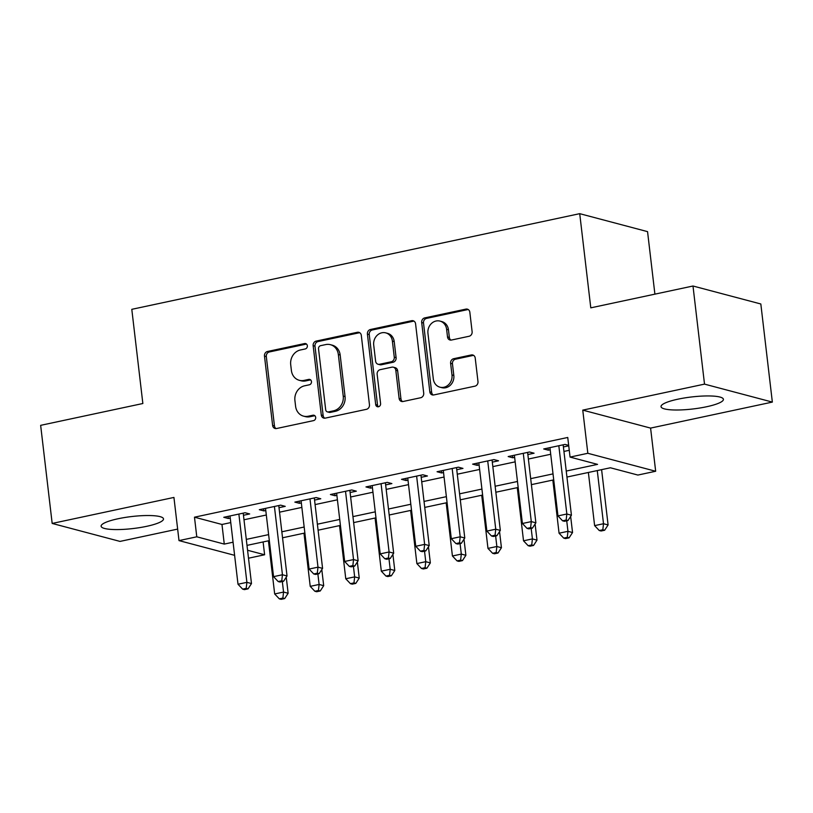 <?xml version="1.0" encoding="UTF-8"?>
<svg xmlns="http://www.w3.org/2000/svg" width="813" height="813" viewBox="0 0 813 813"><rect width="100%" height="100%" fill="white"/><g stroke="black" fill="none" stroke-linecap="round" stroke-linejoin="round"><path stroke-width="1.22" d="M307.344 345.738A2.764 2.439 -75.2 0 0 304.59 343.564L267.518 351.48A3.953 3.486 -75.2 0 0 264.479 356.074L272.619 425.412A3.953 3.486 -75.2 0 0 276.562 428.522L313.635 420.595A2.764 2.439 -75.2 0 0 313.005 415.209L308.208 416.236A12.642 11.158 -75.2 0 1 303.523 416.134A12.642 11.158 -75.2 0 1 295.597 406.287L294.916 400.514A12.642 11.158 -75.2 0 1 304.631 385.799L309.428 384.773A2.764 2.439 -75.2 0 0 308.798 379.386L304.001 380.413A12.642 11.158 -75.2 0 1 299.316 380.311A12.642 11.158 -75.2 0 1 291.389 370.464L290.708 364.691A12.642 11.158 -75.2 0 1 300.424 349.976L305.221 348.96A2.764 2.439 -75.2 0 0 307.344 345.738M306.481 344.041A2.764 2.439 -75.2 0 0 306.42 344.051L269.347 351.968A3.953 3.486 -75.2 0 0 266.308 356.561L274.459 425.9A3.953 3.486 -75.2 0 0 276.054 428.583M314.895 415.687A2.764 2.439 -75.2 0 0 314.844 415.697L310.038 416.713L308.208 416.236M310.688 379.864A2.764 2.439 -75.2 0 0 310.627 379.874L305.83 380.891L304.001 380.413M677.92 399.183A31.402 6.037 173.3 0 0 661.03 406.642A31.402 6.037 173.3 0 0 706.517 406.764A31.402 6.037 173.3 0 0 723.407 399.315A31.402 6.037 173.3 0 0 677.92 399.183M118.007 518.765A31.402 6.037 173.3 0 0 101.117 526.214A31.402 6.037 173.3 0 0 146.604 526.336A31.402 6.037 173.3 0 0 163.494 518.887A31.402 6.037 173.3 0 0 118.007 518.765M469.081 336.267A3.953 3.486 -75.2 0 0 472.119 331.674L469.833 312.222A3.953 3.486 -75.2 0 0 465.89 309.113L424.711 317.903A3.953 3.486 -75.2 0 0 421.683 322.507L429.823 391.836A3.953 3.486 -75.2 0 0 433.766 394.945L474.944 386.155A3.953 3.486 -75.2 0 0 477.983 381.551L475.219 358.055A3.953 3.486 -75.2 0 0 471.276 354.956L453.654 358.716A3.953 3.486 -75.2 0 0 450.615 363.309L451.987 374.966A10.569 9.329 -75.2 0 1 439.945 387.181A10.569 9.329 -75.2 0 1 433.319 378.949L427.953 333.31A10.569 9.329 -75.2 0 1 439.996 321.094A10.569 9.329 -75.2 0 1 446.622 329.316L447.516 336.928A3.953 3.486 -75.2 0 0 451.459 340.037L469.081 336.267M692.991 286.013L760.826 303.981L772.35 402.089L704.515 384.122L692.991 286.013L590.787 307.842L579.72 213.667L131.797 309.326L142.854 403.512L40.65 425.341L52.174 523.44L173.931 497.434L179.002 540.604L196.776 536.804L194.48 517.19L567.748 437.465L570.055 457.089L587.829 453.288L655.664 471.255L637.89 475.056L610.39 467.77L566.946 477.048M704.515 384.122L582.758 410.128L587.829 453.288M361.307 335.393A3.953 3.486 -75.2 0 0 357.364 332.293L316.196 341.084A3.953 3.486 -75.2 0 0 313.157 345.677L321.298 415.016A3.953 3.486 -75.2 0 0 325.241 418.126L366.419 409.325A3.953 3.486 -75.2 0 0 369.458 404.732L361.307 335.393M370.454 329.499L411.632 320.698A3.953 3.486 -75.2 0 1 415.575 323.808L423.715 393.146A3.953 3.486 -75.2 0 1 420.677 397.74L403.055 401.5A3.953 3.486 -75.2 0 1 399.112 398.4L395.809 370.281A3.953 3.486 -75.2 0 0 391.866 367.171L380.179 369.671A3.953 3.486 -75.2 0 0 377.141 374.265L380.586 403.543A2.764 2.439 -75.2 0 1 375.697 404.579L367.415 334.092A3.953 3.486 -75.2 0 1 370.454 329.499L372.283 329.987L413.461 321.186L411.632 320.698M52.174 523.44L120.009 541.407L177.651 529.09M243.453 515.279L249.672 513.948L245.089 512.739L223.768 517.292L228.351 518.501L230.231 518.105M279.001 507.688L285.231 506.357L280.648 505.147L259.317 509.7L263.9 510.91L265.79 510.513M314.56 500.097L320.779 498.765L316.196 497.546L294.865 502.109L299.448 503.318L301.338 502.912M350.108 492.505L356.328 491.174L351.744 489.954L330.413 494.517L334.997 495.727L336.887 495.32M385.657 484.904L391.876 483.583L387.293 482.363L365.962 486.926L370.545 488.135L372.435 487.729M421.205 477.312L427.425 475.991L422.841 474.772L401.51 479.324L406.094 480.544L407.984 480.137M456.754 469.721L462.973 468.4L458.39 467.18L437.069 471.733L441.652 472.953L443.532 472.546M492.302 462.13L498.532 460.798L493.948 459.589L472.617 464.142L477.201 465.361L479.091 464.955M527.861 454.538L534.08 453.207L529.497 451.998L508.166 456.55L512.749 457.77L514.639 457.363M194.48 517.19L221.969 524.466L230.76 522.596M243.981 519.771L266.318 515.005M279.53 512.18L301.867 507.403M315.088 504.588L337.415 499.812M350.637 496.997L372.964 492.221M386.185 489.396L408.512 484.629M421.734 481.804L444.061 477.038M457.282 474.213L479.619 469.447M492.83 466.621L515.168 461.855M528.389 459.03L550.716 454.264M563.937 451.439L569.263 450.3M568.683 445.372L565.045 444.406L543.714 448.959L548.297 450.168L550.188 449.772M563.409 446.947L568.734 445.809M654.902 294.154L647.555 231.634L579.72 213.667M582.758 410.128L650.593 428.095L772.35 402.089M650.593 428.095L655.664 471.255M263.107 541.936L264.611 554.771L248.504 558.216M566.244 471.062L597.555 464.375L570.055 457.089M196.776 536.804L224.276 544.09L233.067 542.21M246.288 539.395L268.615 534.619M281.837 531.793L304.174 527.027M317.385 524.202L339.722 519.436M352.933 516.611L375.271 511.844M388.492 509.019L410.819 504.253M424.04 501.428L446.367 496.662M459.589 493.837L481.916 489.07M495.137 486.245L517.475 481.479M530.686 478.654L553.023 473.888M234.611 555.33L179.002 540.604M247.569 550.259L264.611 554.771M553.724 479.873L531.397 484.639M518.176 487.465L495.839 492.231M482.627 495.056L460.29 499.822M447.069 502.647L424.742 507.414M411.52 510.239L389.193 515.005M375.972 517.83L353.645 522.607M340.423 525.422L318.096 530.198M304.875 533.013L282.538 537.789M269.327 540.615L246.989 545.381M221.969 524.466L224.276 544.09M228.351 518.501L228.097 516.367M263.9 510.91L263.646 508.775M299.448 503.318L299.194 501.184M334.997 495.727L334.743 493.593M370.545 488.135L370.291 485.991M406.094 480.544L405.85 478.4M441.652 472.953L441.398 470.808M477.201 465.361L476.946 463.217M512.749 457.77L512.495 455.626M548.297 450.168L548.043 448.034M299.316 380.311L301.145 380.799A12.642 11.158 -75.2 0 0 305.83 380.891M303.523 416.134L305.353 416.612A12.642 11.158 -75.2 0 0 310.038 416.713M359.712 332.71A3.953 3.486 -75.2 0 0 359.204 332.781L318.025 341.572A3.953 3.486 -75.2 0 0 314.987 346.165L323.137 415.504A3.953 3.486 -75.2 0 0 324.733 418.187M320.668 345.657A2.764 2.439 -75.2 0 0 318.533 348.879L325.688 409.732A2.764 2.439 -75.2 0 0 328.452 411.906L333.503 410.829A12.642 11.158 -75.2 0 0 343.228 396.114L338.34 354.519A12.642 11.158 -75.2 0 0 330.413 344.682A12.642 11.158 -75.2 0 0 325.728 344.58L320.668 345.657M327.426 411.886L329.255 412.374A2.764 2.439 -75.2 0 0 330.281 412.394L328.452 411.906M330.413 344.682L332.243 345.159A12.642 11.158 -75.2 0 1 340.169 355.007L345.058 396.602A12.642 11.158 -75.2 0 1 335.342 411.317L330.281 412.394M413.969 321.125A3.953 3.486 -75.2 0 0 413.461 321.186M393.34 367.202L395.169 367.689A3.953 3.486 -75.2 0 1 397.648 370.758L400.951 398.878A3.953 3.486 -75.2 0 0 402.547 401.571M372.283 329.987A3.953 3.486 -75.2 0 0 369.254 334.58L377.527 405.067A2.764 2.439 -75.2 0 0 378.401 406.764M392.384 341.104A10.569 9.329 -75.2 0 0 385.758 332.873A10.569 9.329 -75.2 0 0 373.716 345.088L375.606 361.165A3.953 3.486 -75.2 0 0 379.549 364.275L391.236 361.775A3.953 3.486 -75.2 0 0 394.275 357.181L392.384 341.104L394.214 341.582A10.569 9.329 -75.2 0 0 387.588 333.36L385.758 332.873M378.086 364.244L379.915 364.732A3.953 3.486 -75.2 0 0 381.378 364.763L379.549 364.275M394.214 341.582L396.104 357.669A3.953 3.486 -75.2 0 1 393.075 362.263L381.378 364.763M439.996 321.094L441.825 321.582A10.569 9.329 -75.2 0 1 448.461 329.804L449.355 337.415A3.953 3.486 -75.2 0 0 450.951 340.098M439.945 387.181L441.774 387.659A10.569 9.329 -75.2 0 0 453.817 375.454L451.987 374.966M473.623 355.372A3.953 3.486 -75.2 0 0 473.105 355.433L455.483 359.204A3.953 3.486 -75.2 0 0 452.455 363.797L453.817 375.454M468.237 309.529A3.953 3.486 -75.2 0 0 467.729 309.601L426.551 318.391A3.953 3.486 -75.2 0 0 423.512 322.995L431.652 392.323A3.953 3.486 -75.2 0 0 433.258 395.016M268.422 540.797L274.672 593.957L283.554 592.057L288.137 593.266L286.247 577.169M282.863 598.094L279.316 598.846L281.146 599.333L284.702 598.571L282.863 598.094L283.554 592.057L282.324 581.539M279.316 598.846L274.672 593.957M288.137 593.266L284.702 598.571M238.87 514.06L246.898 582.342L238.006 584.242L229.988 515.96M243.209 513.135L251.481 583.561L246.898 582.342L246.197 588.378L242.65 589.14L244.479 589.628L248.036 588.866L246.197 588.378M248.036 588.866L251.481 583.561M238.006 584.242L242.65 589.14M303.981 533.206L310.22 586.356L319.113 584.466L323.696 585.675L321.796 569.567M318.422 590.502L314.865 591.254L316.694 591.742L320.251 590.98L318.422 590.502L319.113 584.466L317.873 573.948M314.865 591.254L310.22 586.356M323.696 585.675L320.251 590.98M339.529 525.615L345.769 578.765L354.661 576.874L359.244 578.084L357.354 561.976M353.97 582.901L350.413 583.663L352.242 584.151L355.799 583.388L353.97 582.901L354.661 576.874L353.421 566.356M350.413 583.663L345.769 578.765M359.244 578.084L355.799 583.388M375.078 518.023L381.317 571.173L390.21 569.283L394.793 570.492L392.903 554.385M389.518 575.309L385.962 576.071L387.791 576.559L391.348 575.797L389.518 575.309L390.21 569.283L388.97 558.765M385.962 576.071L381.317 571.173M394.793 570.492L391.348 575.797M410.626 510.432L416.876 563.582L425.758 561.681L430.341 562.901L428.451 546.793M425.067 567.718L421.51 568.48L423.349 568.968L426.896 568.206L425.067 567.718L425.758 561.681L424.528 551.173M421.51 568.48L416.876 563.582M430.341 562.901L426.896 568.206M274.418 506.469L282.446 574.75L273.554 576.651L265.536 508.369M278.757 505.544L287.03 575.97L282.446 574.75L281.755 580.787L278.198 581.549L280.028 582.037L283.585 581.275L281.755 580.787M283.585 581.275L287.03 575.97M273.554 576.651L278.198 581.549M309.977 498.877L317.995 567.159L309.103 569.059L301.084 500.778M314.306 497.952L322.578 568.378L317.995 567.159L317.304 573.195L313.747 573.958L315.576 574.435L319.133 573.683L317.304 573.195M319.133 573.683L322.578 568.378M309.103 569.059L313.747 573.958M345.525 491.286L353.543 559.568L344.661 561.468L336.633 493.186M349.854 490.361L358.127 560.777L353.543 559.568L352.852 565.604L349.295 566.366L351.135 566.844L354.681 566.092L352.852 565.604M354.681 566.092L358.127 560.777M344.661 561.468L349.295 566.366M381.073 483.694L389.092 551.976L380.21 553.877L372.181 485.595M385.403 482.77L393.675 553.186L389.092 551.976L388.401 558.013L384.844 558.765L386.683 559.253L390.24 558.501L388.401 558.013M390.24 558.501L393.675 553.186M380.21 553.877L384.844 558.765M446.174 502.841L452.424 555.99L461.306 554.09L465.89 555.309L463.999 539.202M460.615 560.127L457.058 560.889L458.898 561.377L462.455 560.614L460.615 560.127L461.306 554.09L460.077 543.582M457.058 560.889L452.424 555.99M465.89 555.309L462.455 560.614M416.622 476.103L424.64 544.385L415.758 546.285L407.74 478.003M420.951 475.178L429.223 545.594L424.64 544.385L423.949 550.421L420.392 551.173L422.232 551.661L425.788 550.899L423.949 550.421M425.788 550.899L429.223 545.594M415.758 546.285L420.392 551.173M481.723 495.249L487.973 548.399L496.855 546.499L501.438 547.718L499.548 531.611M496.164 552.535L492.617 553.297L494.446 553.785L498.003 553.023L496.164 552.535L496.855 546.499L495.625 535.991M492.617 553.297L487.973 548.399M501.438 547.718L498.003 553.023M452.17 468.512L460.199 536.793L451.306 538.684L443.288 470.412M456.51 467.587L464.782 538.003L460.199 536.793L459.497 542.83L455.951 543.582L457.78 544.07L461.337 543.308L459.497 542.83M461.337 543.308L464.782 538.003M451.306 538.684L455.951 543.582M517.281 487.658L523.521 540.808L532.413 538.907L536.997 540.127L535.096 524.019M531.722 544.944L528.165 545.706L529.995 546.184L533.552 545.432L531.722 544.944L532.413 538.907L531.174 528.399M528.165 545.706L523.521 540.808M536.997 540.127L533.552 545.432M487.719 460.92L495.747 529.202L486.855 531.092L478.837 462.81M492.058 459.995L500.33 530.411L495.747 529.202L495.056 535.228L491.499 535.991L493.328 536.478L496.885 535.716L495.056 535.228M496.885 535.716L500.33 530.411M486.855 531.092L491.499 535.991M552.83 480.066L559.07 533.216L567.962 531.316L572.545 532.535L570.655 516.428M567.271 537.352L563.714 538.115L565.543 538.592L569.1 537.84L567.271 537.352L567.962 531.316L566.722 520.808M563.714 538.115L559.07 533.216M572.545 532.535L569.1 537.84M523.277 453.329L531.296 521.611L522.403 523.501L514.385 455.219M527.607 452.404L535.879 522.82L531.296 521.611L530.604 527.637L527.048 528.399L528.877 528.887L532.434 528.125L530.604 527.637M532.434 528.125L535.879 522.82M522.403 523.501L527.048 528.399M588.378 472.475L594.618 525.625L603.51 523.724L608.094 524.934L601.6 469.65M602.819 529.761L599.262 530.523L601.092 531.001L604.648 530.249L602.819 529.761L603.51 523.724L597.27 470.575M599.262 530.523L594.618 525.625M608.094 524.934L604.648 530.249M558.826 445.737L566.844 514.009L557.962 515.909L549.934 447.628M563.155 444.802L571.427 515.229L566.844 514.009L566.153 520.046L562.596 520.808L564.435 521.296L567.982 520.533L566.153 520.046M567.982 520.533L571.427 515.229M557.962 515.909L562.596 520.808M306.42 344.051L304.59 343.564M314.844 415.697L313.005 415.209M310.627 379.874L308.798 379.386M274.459 425.9L272.619 425.412M266.308 356.561L264.479 356.074M269.347 351.968L267.518 351.48M323.137 415.504L321.298 415.016M314.987 346.165L313.157 345.677M318.025 341.572L316.196 341.084M359.204 332.781L357.364 332.293M335.342 411.317L333.503 410.829M345.058 396.602L343.228 396.114M340.169 355.007L338.34 354.519M400.951 398.878L399.112 398.4M397.648 370.758L395.809 370.281M377.527 405.067L375.697 404.579M369.254 334.58L367.415 334.092M393.075 362.263L391.236 361.775M396.104 357.669L394.275 357.181M449.355 337.415L447.516 336.928M448.461 329.804L446.622 329.316M452.455 363.797L450.615 363.309M455.483 359.204L453.654 358.716M473.105 355.433L471.276 354.956M431.652 392.323L429.823 391.836M423.512 322.995L421.683 322.507M426.551 318.391L424.711 317.903M467.729 309.601L465.89 309.113"/></g></svg>

